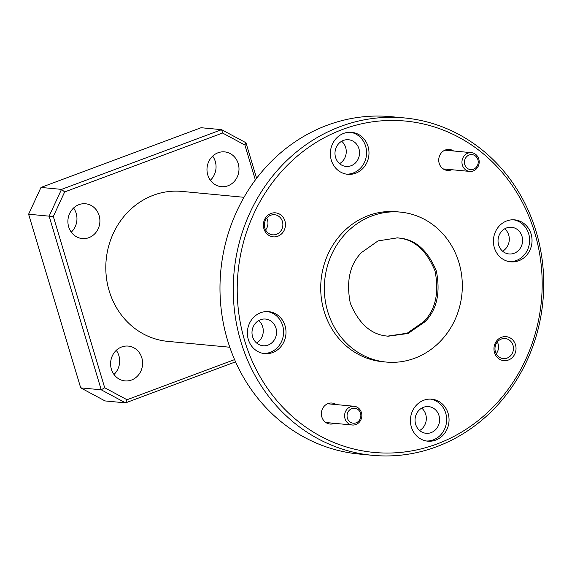 <?xml version="1.0" encoding="UTF-8"?>
<svg xmlns="http://www.w3.org/2000/svg" width="572" height="572" viewBox="0 0 572 572"><rect width="100%" height="100%" fill="white"/><g stroke="black" fill="none" stroke-linecap="round" stroke-linejoin="round"><path stroke-width="0.86" d="M131.553 380.001A17.475 15.995 -84.6 0 1 124.953 380.888A17.475 15.995 -84.6 0 1 110.682 365.622A17.475 15.995 -84.6 0 1 121.643 346.982A17.475 15.995 -84.6 0 1 128.25 346.096A17.475 15.995 -84.6 0 1 142.514 361.361A17.475 15.995 -84.6 0 1 131.553 380.001M88.853 237.673A17.475 15.995 -84.6 0 1 82.254 238.56A17.475 15.995 -84.6 0 1 67.982 223.294A17.475 15.995 -84.6 0 1 78.943 204.654A17.475 15.995 -84.6 0 1 85.543 203.768A17.475 15.995 -84.6 0 1 99.814 219.033A17.475 15.995 -84.6 0 1 88.853 237.673M227.942 185.793A17.475 15.995 -84.6 0 1 221.343 186.672A17.475 15.995 -84.6 0 1 207.071 171.414A17.475 15.995 -84.6 0 1 218.039 152.767A17.475 15.995 -84.6 0 1 224.639 151.887A17.475 15.995 -84.6 0 1 238.91 167.146A17.475 15.995 -84.6 0 1 227.942 185.793M404.476 117.939L391.198 116.681A169.448 155.105 95.4 0 0 227.599 340.433A169.448 155.105 95.4 0 0 359.237 454.061L372.522 455.319A169.448 155.105 -84.6 0 1 240.876 341.691A169.448 155.105 -84.6 0 1 404.476 117.939A169.448 155.105 -84.6 0 1 536.121 231.567A169.448 155.105 -84.6 0 1 372.522 455.319M534.698 232.654A166.431 152.352 95.4 0 0 342.521 129.472A166.431 152.352 95.4 0 0 244.709 340.833A166.431 152.352 95.4 0 0 436.886 444.015A166.431 152.352 95.4 0 0 534.698 232.654M270.999 213.456A12.048 11.032 95.4 0 0 263.914 228.757A12.048 11.032 95.4 0 0 277.828 236.229A12.048 11.032 95.4 0 0 284.906 220.921A12.048 11.032 95.4 0 0 270.999 213.456M270.763 215.229A10.089 9.238 95.4 0 0 264.436 225.997A10.089 9.238 95.4 0 0 272.672 234.813A10.089 9.238 95.4 0 0 276.49 234.298A10.089 9.238 95.4 0 0 282.818 223.538A10.089 9.238 95.4 0 0 274.581 214.722A10.089 9.238 95.4 0 0 270.763 215.229M501.58 337.258A12.048 11.032 95.4 0 0 494.501 352.567A12.048 11.032 95.4 0 0 508.415 360.031A12.048 11.032 95.4 0 0 515.494 344.73A12.048 11.032 95.4 0 0 501.58 337.258M501.351 339.039A10.089 9.238 95.4 0 0 495.023 349.807A10.089 9.238 95.4 0 0 503.26 358.623A10.089 9.238 95.4 0 0 507.078 358.108A10.089 9.238 95.4 0 0 513.406 347.34A10.089 9.238 95.4 0 0 505.169 338.524A10.089 9.238 95.4 0 0 501.351 339.039M336.243 404.583A10.546 9.652 95.4 0 0 328.035 403.582A10.546 9.652 95.4 0 0 321.843 416.967A10.546 9.652 95.4 0 0 334.012 423.509A10.546 9.652 95.4 0 0 334.463 423.323M453.603 150.979A10.546 9.652 95.4 0 0 445.395 149.978A10.546 9.652 95.4 0 0 439.203 163.37A10.546 9.652 95.4 0 0 451.372 169.905A10.546 9.652 95.4 0 0 451.823 169.727M343.457 140.412A13.406 12.269 95.4 0 0 335.049 154.719A13.406 12.269 95.4 0 0 345.996 166.423A13.406 12.269 95.4 0 0 351.058 165.751A13.406 12.269 95.4 0 0 359.473 151.444A13.406 12.269 95.4 0 0 348.52 139.74A13.406 12.269 95.4 0 0 343.457 140.412M260.474 319.734A13.406 12.269 95.4 0 0 252.059 334.041A13.406 12.269 95.4 0 0 263.006 345.745A13.406 12.269 95.4 0 0 268.075 345.066A13.406 12.269 95.4 0 0 276.483 330.766A13.406 12.269 95.4 0 0 265.537 319.054A13.406 12.269 95.4 0 0 260.474 319.734M423.523 407.278A13.406 12.269 95.4 0 0 415.108 421.585A13.406 12.269 95.4 0 0 426.061 433.29A13.406 12.269 95.4 0 0 431.124 432.618A13.406 12.269 95.4 0 0 439.532 418.311A13.406 12.269 95.4 0 0 428.585 406.599A13.406 12.269 95.4 0 0 423.523 407.278M368.046 146.461A21.085 19.305 -84.6 0 1 347.683 174.303A21.085 19.305 -84.6 0 1 331.302 160.16A21.085 19.305 -84.6 0 1 351.658 132.318A21.085 19.305 -84.6 0 1 368.046 146.461M350.45 132.246A21.085 19.305 -84.6 0 1 365.63 146.232A21.085 19.305 -84.6 0 1 346.482 174.145M285.056 325.775A21.085 19.305 -84.6 0 1 264.7 353.625A21.085 19.305 -84.6 0 1 248.32 339.482A21.085 19.305 -84.6 0 1 268.676 311.64A21.085 19.305 -84.6 0 1 285.056 325.775M267.467 311.568A21.085 19.305 -84.6 0 1 282.647 325.547A21.085 19.305 -84.6 0 1 263.499 353.467M448.105 413.327A21.085 19.305 -84.6 0 1 427.749 441.169A21.085 19.305 -84.6 0 1 411.368 427.027A21.085 19.305 -84.6 0 1 431.724 399.184A21.085 19.305 -84.6 0 1 448.105 413.327M430.516 399.113A21.085 19.305 -84.6 0 1 445.695 413.098A21.085 19.305 -84.6 0 1 426.548 441.012M506.506 227.956A13.406 12.269 95.4 0 0 498.098 242.263A13.406 12.269 95.4 0 0 509.044 253.975A13.406 12.269 95.4 0 0 514.106 253.296A13.406 12.269 95.4 0 0 522.522 238.989A13.406 12.269 95.4 0 0 511.575 227.284A13.406 12.269 95.4 0 0 506.506 227.956M531.095 234.005A21.085 19.305 -84.6 0 1 510.732 261.847A21.085 19.305 -84.6 0 1 494.351 247.712A21.085 19.305 -84.6 0 1 514.714 219.862A21.085 19.305 -84.6 0 1 531.095 234.005M513.499 219.791A21.085 19.305 -84.6 0 1 528.678 233.776A21.085 19.305 -84.6 0 1 509.53 261.69M400.429 212.112L396.811 211.769A75.311 68.933 95.4 0 0 324.095 311.218A75.311 68.933 95.4 0 0 382.604 361.718L386.229 362.062A75.311 68.933 95.4 0 0 458.937 262.612A75.311 68.933 95.4 0 0 400.429 212.112A75.311 68.933 95.4 0 0 327.72 311.561A75.311 68.933 95.4 0 0 386.229 362.062M243.994 197.297L181.896 191.413A75.311 68.933 95.4 0 0 109.188 290.862A75.311 68.933 95.4 0 0 167.689 341.362L229.787 347.24M116.273 350.343A17.475 15.995 -84.6 0 1 113.985 374.467M73.573 208.015A17.475 15.995 -84.6 0 1 71.285 232.139M212.662 156.127A17.475 15.995 -84.6 0 1 210.374 180.259M255.369 179.937L244.887 145.016L222.579 133.033L64.665 191.935L53.31 216.473L104.697 387.759L127.013 399.735L234.584 359.609M266.731 218.175A10.089 9.238 -84.6 0 1 265.615 229.944M497.318 341.984A10.089 9.238 -84.6 0 1 496.203 353.746M341.677 141.248A13.406 12.269 -84.6 0 1 339.561 163.656M258.694 320.57A13.406 12.269 -84.6 0 1 256.571 342.978M421.743 408.115A13.406 12.269 -84.6 0 1 419.619 430.523M504.726 228.8A13.406 12.269 -84.6 0 1 502.609 251.201M386.608 336.021L388.159 336.214L408.115 333.469L425.103 321.664C436.851 309.767 440.604 292.893 436.364 271.035C427.956 250.729 415.851 239.768 400.05 238.152L397.418 237.852L378.006 240.919L361.554 252.509C349.807 264.407 346.053 281.281 350.286 303.139C358.701 323.445 370.806 334.398 386.608 336.021M396.861 237.816L398.841 238.045C414.578 239.725 426.648 250.7 435.035 270.964C439.267 292.778 435.557 309.638 423.888 321.543L407.171 333.211L387.516 336.143M40.991 187.437L61.519 189.382L221.607 129.665L201.079 127.72L40.991 187.437L28.6 214.214L80.695 387.859L101.223 389.804L49.128 216.159L28.6 214.214M235.564 361.847L125.568 402.874L105.041 400.929L80.695 387.859M222.579 133.033L221.607 129.665L245.953 142.743L256.613 178.285M127.013 399.735L125.568 402.874L101.223 389.804L104.697 387.759M53.31 216.473L49.128 216.159L61.519 189.382L64.665 191.935M244.887 145.016L245.953 142.743M473.459 169.233A7.529 6.893 95.4 0 0 477.885 159.667A7.529 6.893 95.4 0 0 469.19 154.998A7.529 6.893 95.4 0 0 464.764 164.564A7.529 6.893 95.4 0 0 473.459 169.233M467.903 153.153A9.417 8.616 -84.6 0 1 471.457 152.674A9.417 8.616 -84.6 0 1 479.15 160.896A9.417 8.616 -84.6 0 1 473.237 170.942A9.417 8.616 -84.6 0 1 469.683 171.414A9.417 8.616 -84.6 0 1 461.997 163.192A9.417 8.616 -84.6 0 1 467.903 153.153M356.099 422.83A7.529 6.893 95.4 0 0 360.524 413.27A7.529 6.893 95.4 0 0 351.83 408.601A7.529 6.893 95.4 0 0 347.404 418.161A7.529 6.893 95.4 0 0 356.099 422.83M350.543 406.749A9.417 8.616 -84.6 0 1 354.097 406.27A9.417 8.616 -84.6 0 1 361.79 414.493A9.417 8.616 -84.6 0 1 355.877 424.538A9.417 8.616 -84.6 0 1 352.323 425.017A9.417 8.616 -84.6 0 1 344.637 416.795A9.417 8.616 -84.6 0 1 350.543 406.749M423.888 321.543L425.103 321.664M398.841 238.045L400.05 238.152M445.366 150.2L471.457 152.674M443.171 168.904L469.683 171.414M328.006 403.803L354.097 406.27M325.811 422.508L352.323 425.017"/></g></svg>
